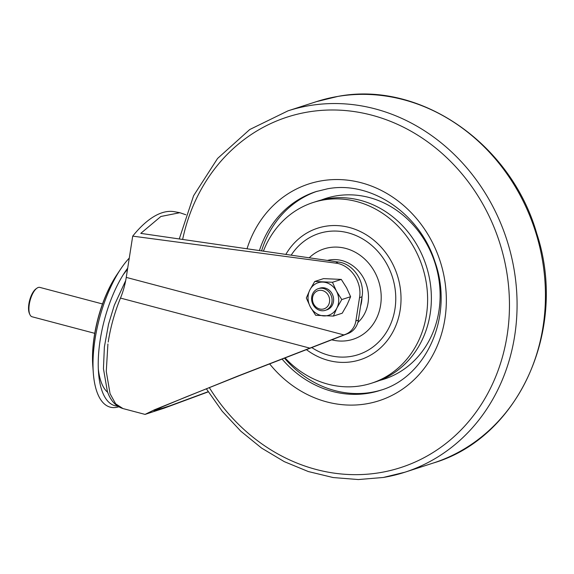 <?xml version="1.0" encoding="UTF-8"?>
<svg xmlns="http://www.w3.org/2000/svg" width="574" height="574" viewBox="0 0 574 574"><rect width="100%" height="100%" fill="white"/><g stroke="black" fill="none" stroke-linecap="round" stroke-linejoin="round"><path stroke-width="0.86" d="M348.282 333.401L345.778 334.212A18.992 16.847 -107.9 0 0 355.887 320.902L358.384 320.091A18.992 16.847 72.1 0 1 348.282 333.401L240.004 375.396L185.574 397.129L162.693 406.672L154.083 410.898L170.083 405.732L208.168 391.698M345.778 334.212L237.5 376.207L154.313 409.858L145.05 414.399L163.977 408.236L208.269 391.855M140.773 233.374L338.38 262.024C353.089 263.66 364.956 281.059 362.051 296.686L359.503 297.813C362.431 282.085 350.391 264.578 335.575 263.107L132.709 236.136A132.96 53.332 104.8 0 1 174.496 211.727L179.827 212.71L160.863 216.491L140.773 233.374M358.384 320.091L362.051 296.686M108.213 342.032C110.56 327.037 114.649 312.385 120.475 298.071L120.798 297.296A37.984 15.233 104.8 0 0 126.251 277.393L132.709 236.136M355.887 320.902L359.503 297.813M185.833 214.748L179.827 212.71M102.502 303.962L39.864 287.402A15.189 6.092 104.8 0 0 36.894 288.205A15.189 6.092 104.8 0 0 29.109 305.72A15.189 6.092 104.8 0 0 29.913 314.617A15.189 6.092 104.8 0 0 32.101 316.776L94.739 333.336M29.913 314.617L29.453 313.605A14.242 5.711 -75.2 0 1 28.7 305.275A14.242 5.711 -75.2 0 1 35.997 288.851L36.894 288.205M127.701 268.13A79.994 32.087 104.8 0 0 125.168 271.732A79.994 32.087 104.8 0 0 98.52 372.555A79.994 32.087 104.8 0 0 100.005 383.525A79.994 32.087 104.8 0 0 117.598 406.119M129.279 258.07A82.606 33.134 104.8 0 0 120.834 268.826A82.606 33.134 104.8 0 0 93.311 372.935A82.606 33.134 104.8 0 0 94.846 384.264A82.606 33.134 104.8 0 0 118.725 406.815M309.192 257.819A47.477 42.11 72.1 0 1 358.52 254.196A47.477 42.11 72.1 0 1 380.648 304.93A47.477 42.11 72.1 0 1 331.865 339.858M263.394 251.197A94.954 84.227 72.1 0 1 313.074 202.529A94.954 84.227 72.1 0 1 426.489 314.566A94.954 84.227 72.1 0 1 371.557 383.202A94.954 84.227 72.1 0 1 285.005 357.867M313.074 202.529L316.834 201.316A94.954 84.227 72.1 0 1 430.249 313.347A94.954 84.227 72.1 0 1 375.317 381.99L371.557 383.202M315.298 292.288A9.564 8.481 72.1 0 1 327.431 293.931A9.564 8.481 72.1 0 1 326.793 307.219A9.564 8.481 72.1 0 1 314.66 305.576A9.564 8.481 72.1 0 1 315.298 292.288M315.004 290.595A11.394 10.11 72.1 0 1 318.34 288.65A11.394 10.11 72.1 0 1 330.624 294.376A11.394 10.11 72.1 0 1 328.694 308.389A11.394 10.11 72.1 0 1 325.358 310.333A11.394 10.11 72.1 0 1 313.074 304.607A11.394 10.11 72.1 0 1 315.004 290.595M326.111 310.053A11.394 10.11 -107.9 0 0 332.088 293.759A11.394 10.11 -107.9 0 0 319.115 288.442M314.731 281.482L323.564 278.62L341.286 279.409L346.617 287.839L350.606 296.708L341.774 299.563L336.902 308.037L333.372 316.08L315.65 315.291L310.319 306.86A17.091 15.161 72.1 0 1 309.86 289.956L314.731 281.482L332.454 282.272L336.443 291.133L341.774 299.563M350.606 296.708L347.083 304.744L342.212 313.217L333.372 316.08M306.329 297.992L310.319 306.86A17.091 15.161 -107.9 0 0 323.844 315.901A17.091 15.161 72.1 0 0 336.902 308.037A17.091 15.161 72.1 0 0 336.443 291.133A17.091 15.161 72.1 0 0 322.918 282.092A17.091 15.161 72.1 0 0 309.86 289.956L306.329 297.992M341.286 279.409L332.454 282.272M145.05 414.399L123.001 408.573L115.668 403.838L110.072 393.764L106.269 371.421L107.912 344.005M309.881 348.138L120.475 298.078M126.251 277.393L343.948 334.936M335.575 263.107L338.38 262.024M127.5 269.4A70.128 28.126 104.8 0 0 123.231 274.731M98.319 368.982A70.128 28.126 104.8 0 0 99.324 375.389A70.128 28.126 104.8 0 0 107.725 392.365M92.809 366.155C90.57 337.196 100.787 298.537 117.046 274.472A72.74 29.174 104.8 0 0 92.809 366.155L93.311 372.935M337.885 96.418A189.908 168.447 -107.9 0 0 316.367 101.663L338.057 96.375C420.376 80.676 511.133 143.665 536.755 233.532C568.174 328.464 519.291 437.768 433.341 463.01A189.908 168.447 -107.9 0 0 538.613 242.436A189.908 168.447 -107.9 0 0 337.885 96.418M209.295 387.565A184.211 163.396 -107.9 0 0 379.844 472.667A184.211 163.396 -107.9 0 0 505.536 265.418A184.211 163.396 -107.9 0 0 308.123 111.987A184.211 163.396 -107.9 0 0 182.632 239.473M316.367 101.663L288.005 110.839A189.908 168.447 72.1 0 1 309.522 105.602A189.908 168.447 72.1 0 1 510.243 251.62A189.908 168.447 72.1 0 1 404.971 472.194A189.908 168.447 72.1 0 1 383.461 477.432M269.586 363.837A113.946 101.067 -107.9 0 0 366.169 403.874A113.946 101.067 -107.9 0 0 443.917 275.678A113.946 101.067 -107.9 0 0 321.806 180.774A113.946 101.067 -107.9 0 0 247.007 248.822M259.412 250.623A104.446 92.644 72.1 0 1 315.994 191.608L327.539 188.796C370.617 180.473 419.666 213.155 434.927 261.708C454.099 315.09 427.149 376.867 380.325 390.349A104.446 92.644 72.1 0 1 368.494 393.233A104.446 92.644 72.1 0 1 282.028 359.015M317.235 191.214A104.446 92.644 -107.9 0 0 261.565 250.931M284.431 358.09A104.446 92.644 -107.9 0 0 370.998 392.422A104.446 92.644 -107.9 0 0 381.566 389.933M321.253 200.032A94.954 84.227 72.1 0 1 336.35 195.856A94.954 84.227 72.1 0 1 437.331 271.387A94.954 84.227 72.1 0 1 379.651 380.433M311.804 347.586A63.678 56.482 -107.9 0 0 395.012 308.633A63.678 56.482 -107.9 0 0 359.697 237.292A63.678 56.482 -107.9 0 0 291.162 255.215M285.823 254.44A69.138 61.325 72.1 0 1 360.45 231.602A69.138 61.325 72.1 0 1 400.207 309.766A69.138 61.325 72.1 0 1 306.43 349.638M360.608 305.899A28.844 25.579 -107.9 0 0 361.627 301.479A28.844 25.579 -107.9 0 0 361.972 297.224M327.381 260.438A35.509 31.498 72.1 0 1 368.07 302.835A35.509 31.498 72.1 0 1 357.853 322.509M123.001 408.573C115.661 406.284 110.445 400.544 107.352 391.36L103.442 368.68L104.375 346.954L108.543 324.174L114.305 305.26L125.684 280.614M117.046 274.472L120.834 268.826M288.005 110.839L249.719 129.545L217.575 158.46L193.596 195.727L179.253 238.985M206.331 388.741L222.21 411.235L240.764 431.16L261.593 448.086L284.274 461.639L308.303 471.541L333.178 477.554L358.355 479.548L383.289 477.475L404.971 472.194L433.341 463.01"/></g></svg>
